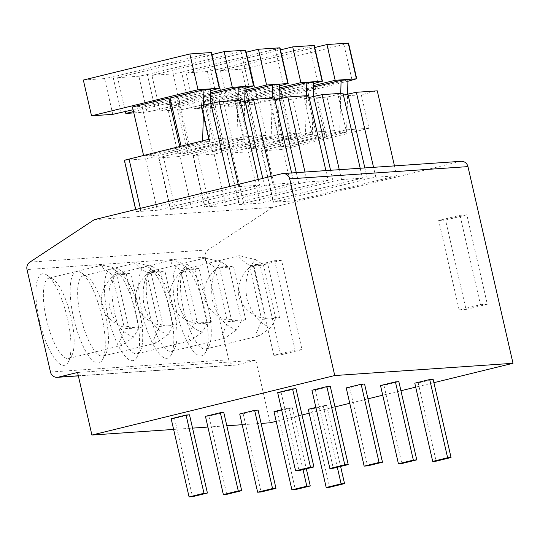 <?xml version="1.0" encoding="UTF-8"?>
<svg xmlns="http://www.w3.org/2000/svg" width="540" height="540" viewBox="0 0 540 540"><rect width="100%" height="100%" fill="white"/><g stroke="black" fill="none" stroke-linecap="round" stroke-linejoin="round"><path stroke-width="0.41" stroke-dasharray="2.7 2.03" d="M77.571 372.465L255.825 360.207L236.655 364.905A6.885 6.568 86.1 0 1 228.731 359.768L205.254 257.276A6.885 6.568 86.1 0 1 208.123 249.878L272.572 207.4L460.026 161.474A6.885 6.568 86.1 0 1 461.093 161.311M176.506 311.141A47.061 13.898 76.2 0 0 205.382 352.62A47.061 13.898 76.2 0 0 204.62 309.211A47.061 13.898 76.2 0 0 184.086 265.687A47.061 13.898 76.2 0 0 176.506 311.141M142.229 313.497A47.061 13.898 76.2 0 0 171.106 354.976A47.061 13.898 76.2 0 0 170.336 311.567A47.061 13.898 76.2 0 0 149.803 268.043A47.061 13.898 76.2 0 0 142.229 313.497M107.946 315.853A47.061 13.898 76.2 0 0 136.822 357.338A47.061 13.898 76.2 0 0 136.053 313.922A47.061 13.898 76.2 0 0 115.526 270.398A47.061 13.898 76.2 0 0 107.946 315.853M73.663 318.209A47.061 13.898 76.2 0 0 102.546 359.694A47.061 13.898 76.2 0 0 101.777 316.278A47.061 13.898 76.2 0 0 81.243 272.754A47.061 13.898 76.2 0 0 73.663 318.209M39.386 320.571A47.061 13.898 76.2 0 0 68.263 362.05A47.061 13.898 76.2 0 0 67.493 318.634A47.061 13.898 76.2 0 0 46.967 275.11A47.061 13.898 76.2 0 0 39.386 320.571M173.617 429.421L192.55 428.126M207.9 427.066L226.827 425.77M242.177 424.71L261.11 423.407M270.162 422.786L255.825 360.207M433.904 382.671L415.692 387.133M400.937 390.751L382.725 395.213M367.963 398.824L349.758 403.286M334.996 406.904L309.184 413.228M302.022 414.983L276.217 421.301M414.788 383.184L418.217 382.948L433.127 379.296M308.279 409.28L311.708 409.043L326.619 405.392L323.197 405.628L315.88 407.417M380.511 385.54L383.94 385.304L398.851 381.652M274.003 411.635L277.432 411.399L292.343 407.747L288.913 407.983L281.603 409.772M346.228 387.896L349.657 387.659L364.568 384.007M239.72 413.991L243.149 413.755L258.059 410.103M311.951 390.251L315.38 390.015L330.291 386.363M205.443 416.347L208.872 416.111L223.783 412.459M277.668 392.607L281.097 392.377L296.008 388.719M171.16 418.702L174.589 418.466L189.5 414.815M94.318 219.652L272.572 207.4M394.457 165.888L396.725 175.777L375.813 177.215L367.362 178.922L273.24 202.237L294.476 200.826L282.704 149.425L368.975 128.284L361.294 94.763L377.271 90.848M396.725 175.777L294.476 200.826M360.18 168.244L362.441 178.132L341.53 179.57L333.086 181.278L238.964 204.593L260.192 203.182L248.42 151.781L334.692 130.646L327.017 97.119L342.995 93.204M362.441 178.132L260.192 203.182M325.897 170.6L328.165 180.488L307.253 181.926L298.802 183.634L204.68 206.948L225.916 205.538L214.144 154.136L300.416 133.002L292.734 99.475L308.711 95.56M328.165 180.488L225.916 205.538M291.62 172.962L293.882 182.844L272.97 184.282L264.526 185.99L170.404 209.304L191.632 207.9L179.861 156.492L266.132 135.358L258.457 101.831L274.428 97.916M293.882 182.844L191.632 207.9M258.289 179.482L259.605 185.2L238.694 186.638L230.243 188.345L136.12 211.66L157.356 210.256L145.584 158.848L231.856 137.714L224.174 104.186L240.151 100.271M259.605 185.2L157.356 210.256M459.986 215.305L480.458 304.702L459.155 309.92L438.683 220.523L459.986 215.305L466.837 214.832L487.316 304.229L466.013 309.447L445.541 220.05L466.837 214.832M274.658 260.705L295.137 350.109L273.834 355.327L253.355 265.93L274.658 260.705L281.516 260.24L301.988 349.637L280.685 354.854L260.213 265.457L281.516 260.24M480.458 304.702L487.316 304.229M438.683 220.523L445.541 220.05M459.155 309.92L466.013 309.447M295.137 350.109L301.988 349.637M253.355 265.93L260.213 265.457M273.834 355.327L280.685 354.854M368.975 128.284L346.005 129.863L261.468 150.836L282.704 149.425M325.289 137.295L290.453 146.077L280.854 146.732L339.741 132.55L346.592 132.077L325.289 137.295L314.03 88.128L347.949 79.819M317.068 137.862L305.802 88.695L307.172 88.6L318.438 137.768M280.854 146.732L269.588 97.564L305.802 88.695M347.915 81.277L258.356 103.221L250.162 67.46L241.718 69.167L220.462 70.625L314.739 47.527M313.585 85.577L228.65 106.387L249.905 104.929L258.356 103.221M313.544 87.041L307.172 88.6M269.588 97.564L279.187 96.903L314.03 88.128M339.741 132.55L340.754 93.359M346.592 132.077L347.578 94.075M326.666 137.201L315.401 88.034M290.453 146.077L279.187 96.903M348.55 43.099L343.892 44.496L352.08 80.258M228.65 106.387L220.462 70.625M250.162 67.46L343.892 44.496M346.005 129.863L338.33 96.343L343.426 95.094M338.33 96.343L361.294 94.763M334.692 130.646L311.728 132.219L227.191 153.191L248.42 151.781M291.013 139.651L256.169 148.433L246.571 149.094L305.458 134.906L312.316 134.433L291.013 139.651L279.754 90.484L313.673 82.175M282.785 140.218L271.526 91.051L272.896 90.956L284.155 140.123M246.571 149.094L235.312 99.92L271.526 91.051M313.632 83.633L224.073 105.577L215.885 69.815L207.434 71.523L186.185 72.981L280.463 49.883M279.301 87.932L194.373 108.743L215.629 107.285L224.073 105.577M279.261 89.397L272.896 90.956M235.312 99.92L244.91 99.259L279.754 90.484M306.477 95.715L305.458 134.906M312.316 134.433L313.301 96.431M292.383 139.556L281.124 90.389M256.169 148.433L244.91 99.259M314.267 45.455L309.609 46.852L317.804 82.613M194.373 108.743L186.185 72.981M215.885 69.815L309.609 46.852M311.728 132.219L304.047 98.699L309.143 97.45M304.047 98.699L327.017 97.119M300.416 133.002L277.445 134.582L197.566 154.15L193.232 155.574L214.144 154.136M256.729 142.007L221.893 150.788L212.294 151.45L271.175 137.261L278.033 136.789L256.729 142.007L245.471 92.84L279.389 84.53M248.508 142.573L237.242 93.407L238.613 93.312L249.878 142.479M212.294 151.45L201.029 102.276L237.242 93.407M279.349 85.988L189.79 107.933L181.602 72.171L173.158 73.879L151.902 75.337L246.179 52.238M245.018 90.295L160.09 111.098L181.346 109.64L189.79 107.933M244.985 91.753L238.613 93.312M201.029 102.276L210.627 101.621L245.471 92.84M272.194 98.071L271.175 137.261M278.033 136.789L279.018 98.786M258.107 141.912L246.841 92.745M221.893 150.788L210.627 101.621M279.983 47.81L275.332 49.208L283.52 84.969M160.09 111.098L151.902 75.337M181.602 72.171L275.332 49.208M277.445 134.582L269.771 101.054L274.867 99.806M269.771 101.054L292.734 99.475M266.132 135.358L243.162 136.937L163.283 156.506L158.949 157.93L179.861 156.492M222.453 144.369L187.609 153.144L178.011 153.806L236.898 139.617L243.756 139.144L222.453 144.369L211.187 95.195L245.113 86.886M214.225 144.929L202.966 95.762L204.336 95.668L215.595 144.835M178.011 153.806L166.752 104.632L202.966 95.762M245.072 88.344L155.513 110.288L147.326 74.527L138.875 76.234L117.619 77.699L211.903 54.601M133.826 112.907L147.062 111.996L155.513 110.288M133.522 111.571L210.742 92.65M210.701 94.108L204.336 95.668M166.752 104.632L176.351 103.977L211.187 95.195M237.917 100.427L236.898 139.617M243.756 139.144L244.742 101.142M223.823 144.275L212.564 95.101M187.609 153.144L176.351 103.977M245.707 50.166L241.049 51.563L249.237 87.325M125.395 111.625L117.619 77.699M147.326 74.527L241.049 51.563M243.162 136.937L235.487 103.41L240.584 102.161M235.487 103.41L258.457 101.831M124.349 160.258L145.584 158.848M208.886 139.293L231.856 137.714M188.17 146.725L153.333 155.5L143.734 156.161L202.615 141.973L209.473 141.5L188.17 146.725L176.911 97.551L210.829 89.242M179.941 147.285L179.746 146.428M143.734 156.161L143.532 155.304M181.069 146.104L181.319 147.191M210.789 90.7L133.097 109.735M132.469 106.988L142.067 106.333L176.911 97.551M203.573 105.185L203.317 114.98M202.649 140.819L202.615 141.973M209.473 141.5L210.458 103.498M189.54 146.63L178.281 97.457M153.333 155.5L142.067 106.333M211.424 52.529L206.773 53.919L214.96 89.681M83.342 80.055L104.598 78.59L113.042 76.883L206.773 53.919M201.204 105.766L224.174 104.186M418.217 382.948L436.138 461.174M311.708 409.043L329.623 487.269M326.619 405.392L340.605 466.452M323.197 405.628L337.311 467.255M383.94 385.304L401.855 463.529M277.432 411.399L295.346 489.625M292.343 407.747L306.329 468.808M288.913 407.983L303.028 469.618M349.657 387.659L367.571 465.885M243.149 413.755L261.063 491.981M315.38 390.015L333.295 468.241M208.872 416.111L226.787 494.336M281.097 392.377L299.012 470.596M174.589 418.466L192.503 496.692M183.546 309.717A41.324 12.204 76.2 0 0 205.72 349.009A41.324 12.204 76.2 0 0 208.906 346.14A41.324 12.204 76.2 0 0 208.231 308.023A41.324 12.204 76.2 0 0 190.201 269.804A41.324 12.204 76.2 0 0 186.057 268.738A41.324 12.204 76.2 0 0 183.546 309.717M271.06 327.449L259.031 335.954L256.534 332.721L262.062 319.363L275.717 318.425L271.06 327.449C259.956 324.284 251.883 314.651 246.834 298.566C244.337 281.698 247.226 268.711 255.521 259.605L239.362 255.67L239.963 258.512L249.777 265.721L254.036 264.681L267.692 263.743L279.976 317.378L266.321 318.317A41.324 12.204 -103.8 0 1 265.572 316.811L253.989 266.24A41.324 12.204 -103.8 0 1 254.036 264.681M253.989 266.24L249.73 267.287C240.941 275.38 237.222 285.032 238.579 296.237C242.244 306.943 249.818 314.152 261.313 317.858L265.572 316.811M279.976 317.378L275.717 318.425L263.432 264.782L255.521 259.605M262.062 319.363L266.321 318.317M249.777 265.721L263.432 264.782L267.692 263.743M249.73 267.287L261.313 317.858M149.263 312.079A41.324 12.204 76.2 0 0 171.436 351.365A41.324 12.204 76.2 0 0 174.623 348.496A41.324 12.204 76.2 0 0 173.947 310.379A41.324 12.204 76.2 0 0 155.918 272.16A41.324 12.204 76.2 0 0 151.774 271.094A41.324 12.204 76.2 0 0 149.263 312.079M236.783 329.805L224.748 338.31L222.251 335.077L227.779 321.719L241.434 320.78L236.783 329.805C225.673 326.639 217.6 317.014 212.558 300.922C210.053 284.054 212.949 271.067 221.245 261.961L205.079 258.026L205.679 260.874L215.494 268.076L219.76 267.037L233.408 266.099L245.693 319.734L232.045 320.672A41.324 12.204 -103.8 0 1 231.289 319.167L219.706 268.596A41.324 12.204 -103.8 0 1 219.76 267.037M219.706 268.596L215.447 269.642C206.658 277.736 202.946 287.388 204.296 298.593C207.961 309.299 215.541 316.507 227.029 320.213L231.289 319.167M245.693 319.734L241.434 320.78L229.149 267.138L221.245 261.961M227.779 321.719L232.045 320.672M215.494 268.076L229.149 267.138L233.408 266.099M215.447 269.642L227.029 320.213M114.986 314.435A41.324 12.204 76.2 0 0 137.16 353.72A41.324 12.204 76.2 0 0 140.339 350.851A41.324 12.204 76.2 0 0 139.664 312.734A41.324 12.204 76.2 0 0 121.642 274.523A41.324 12.204 76.2 0 0 117.491 273.449A41.324 12.204 76.2 0 0 114.986 314.435M202.5 332.161L190.472 340.666L187.974 337.433L193.502 324.074L207.157 323.136L202.5 332.161C191.396 328.995 183.323 319.37 178.274 303.278C175.77 286.409 178.666 273.422 186.962 264.317L170.802 260.381L171.396 263.23L181.217 270.439L185.476 269.393L199.132 268.454L211.417 322.09L197.762 323.028A41.324 12.204 -103.8 0 1 197.012 321.523L185.429 270.952A41.324 12.204 -103.8 0 1 185.476 269.393M185.429 270.952L181.17 271.998C172.382 280.091 168.662 289.744 170.012 300.949C173.684 311.654 181.258 318.863 192.753 322.569L197.012 321.523M211.417 322.09L207.157 323.136L194.873 269.494L186.962 264.317M193.502 324.074L197.762 323.028M181.217 270.439L194.873 269.494L199.132 268.454M181.17 271.998L192.753 322.569M80.703 316.791A41.324 12.204 76.2 0 0 102.877 356.076A41.324 12.204 76.2 0 0 106.063 353.214A41.324 12.204 76.2 0 0 105.388 315.09A41.324 12.204 76.2 0 0 87.358 276.878A41.324 12.204 76.2 0 0 83.214 275.805A41.324 12.204 76.2 0 0 80.703 316.791M168.224 334.517L156.188 343.022L153.691 339.788L159.219 326.43L172.874 325.492L168.224 334.517C157.113 331.351 149.04 321.725 143.998 305.633C141.494 288.765 144.389 275.778 152.685 266.672L136.519 262.737L137.119 265.586L146.934 272.795L151.193 271.748L164.849 270.81L177.134 324.452L163.478 325.391A41.324 12.204 -103.8 0 1 162.729 323.879L151.146 273.308A41.324 12.204 -103.8 0 1 151.193 271.748M151.146 273.308L146.887 274.354C138.098 282.447 134.386 292.1 135.736 303.305C139.401 314.01 146.981 321.219 158.47 324.925L162.729 323.879M177.134 324.452L172.874 325.492L160.589 271.856L152.685 266.672M159.219 326.43L163.478 325.391M146.934 272.795L160.589 271.856L164.849 270.81M146.887 274.354L158.47 324.925M46.427 319.147A41.324 12.204 76.2 0 0 68.6 358.432A41.324 12.204 76.2 0 0 71.78 355.57A41.324 12.204 76.2 0 0 71.105 317.446A41.324 12.204 76.2 0 0 53.082 279.234A41.324 12.204 76.2 0 0 48.931 278.161A41.324 12.204 76.2 0 0 46.427 319.147M133.94 336.872L121.912 345.377L119.414 342.144L124.943 328.786L138.598 327.848L133.94 336.872C122.837 333.707 114.764 324.081 109.715 307.989C107.21 291.121 110.106 278.134 118.402 269.035L102.242 265.1L102.836 267.941L112.658 275.15L116.917 274.104L130.572 273.166L142.857 326.808L129.202 327.746A41.324 12.204 -103.8 0 1 128.453 326.241L116.87 275.663A41.324 12.204 -103.8 0 1 116.917 274.104M116.87 275.663L112.603 276.709C103.822 284.803 100.103 294.455 101.453 305.66C105.118 316.366 112.698 323.575 124.186 327.281L128.453 326.241M142.857 326.808L138.598 327.848L126.313 274.212L118.402 269.035M124.943 328.786L129.202 327.746M112.658 275.15L126.313 274.212L130.572 273.166M112.603 276.709L124.186 327.281M29.862 262.13L208.123 249.878M205.254 257.276L27 269.528M50.477 372.019L228.731 359.768M78.334 375.786L236.655 364.905M281.772 173.732L460.026 161.474M261.792 150.863L273.564 202.264M266.125 149.438L277.898 200.84M249.905 104.929L241.718 69.167M375.813 177.215L373.545 167.326M367.362 178.922L364.844 167.927M227.509 153.218L239.281 204.62M231.842 151.794L243.614 203.195M215.629 107.285L207.434 71.523M341.53 179.57L339.269 169.681M333.086 181.278L330.568 170.282M193.232 155.574L205.004 206.975M197.566 154.15L209.338 205.551M181.346 109.64L173.158 73.879M307.253 181.926L304.985 172.037M298.802 183.634L296.285 172.638M158.949 157.93L170.721 209.331M163.283 156.506L175.054 207.907M147.062 111.996L138.875 76.234M272.97 184.282L271.148 176.33M264.526 185.99L262.784 178.382M124.672 160.286L136.445 211.694M140.346 208.379L140.778 210.269M112.786 114.352L104.598 78.59M121.23 112.644L113.042 76.883M238.694 186.638L238.181 184.41M230.243 188.345L229.81 186.462M235.595 365.074L78.354 375.881M261.468 150.836L273.24 202.237M227.191 153.191L238.964 204.593M192.908 155.547L204.68 206.948M158.625 157.903L170.404 209.304M135.635 209.534L136.12 211.66M208.906 346.14L205.382 352.62M190.201 269.804L184.086 265.687M239.362 255.677L186.057 268.738M259.025 335.947L205.72 349.009M174.623 348.496L171.106 354.976M155.918 272.16L149.803 268.043M205.085 258.032L151.774 271.094M224.748 338.303L171.436 351.365M140.339 350.851L136.822 357.338M121.642 274.523L115.526 270.398M170.802 260.388L117.491 273.449M190.465 340.659L137.16 353.72M106.063 353.214L102.546 359.694M87.358 276.878L81.243 272.754M136.525 262.744L83.214 275.805M156.188 343.015L102.877 356.076M71.78 355.57L68.263 362.05M53.082 279.234L46.967 275.11M102.242 265.106L48.931 278.161M121.905 345.371L68.6 358.432"/><path stroke-width="0.81" d="M58.401 377.156L77.571 372.465L91.901 435.044L334.746 375.543L289.697 178.868A6.885 6.568 -93.9 0 0 281.772 173.732L94.318 219.652L29.862 262.13A6.885 6.568 -93.9 0 0 27 269.528L50.477 372.019A6.885 6.568 -93.9 0 0 58.401 377.156L78.334 375.786M91.901 435.044L173.617 429.421M192.55 428.126L207.9 427.066M226.827 425.77L242.177 424.71M261.11 423.407L270.162 422.786L276.217 421.301M334.746 375.543L513 363.292L433.904 382.671M415.692 387.133L400.937 390.751M382.725 395.213L367.963 398.824M349.758 403.286L334.996 406.904M309.184 413.228L302.022 414.983M451.049 457.522L433.127 379.296L429.705 379.532L414.788 383.184L432.709 461.41L436.138 461.174L451.049 457.522L447.62 457.758L432.709 461.41M315.88 407.417L308.279 409.28L326.201 487.505L329.623 487.269L344.54 483.617L341.111 483.847L326.201 487.505M416.765 459.877L398.851 381.652L395.422 381.888L380.511 385.54L398.425 463.765L401.855 463.529L416.765 459.877L413.336 460.114L398.425 463.765M281.603 409.772L274.003 411.635L291.917 489.861L295.346 489.625L310.257 485.973L306.828 486.209L291.917 489.861M382.482 462.233L364.568 384.007L361.139 384.244L346.228 387.896L364.149 466.121L367.571 465.885L382.482 462.233L379.06 462.47L364.149 466.121M275.974 488.329L258.059 410.103L254.63 410.339L239.72 413.991L257.641 492.217L261.063 491.981L275.974 488.329L272.551 488.565L257.641 492.217M348.206 464.589L330.291 386.363L326.862 386.6L311.951 390.251L329.866 468.477L333.295 468.241L348.206 464.589L344.776 464.825L329.866 468.477M241.697 490.685L223.783 412.459L220.354 412.695L205.443 416.347L223.357 494.573L226.787 494.336L241.697 490.685L238.268 490.921L223.357 494.573M313.922 466.945L296.008 388.719L292.579 388.955L277.668 392.607L295.582 470.833L299.012 470.596L313.922 466.945L310.5 467.181L295.582 470.833M207.414 493.04L189.5 414.815L186.071 415.051L171.16 418.702L189.074 496.928L192.503 496.692L207.414 493.04L203.985 493.276L189.074 496.928M282.832 173.563L461.093 161.311A6.885 6.568 86.1 0 1 467.957 166.617L513 363.292M347.915 81.277L356.413 78.833L335.158 80.291L313.585 85.577M340.754 93.359L341.091 80.291L347.949 79.819L347.578 94.075M341.091 80.291L313.544 87.041M314.739 47.527L326.97 44.53L348.55 43.099L356.738 78.86M326.97 44.53L335.158 80.291M343.426 95.094L356.36 92.286L377.271 90.848L394.457 165.888M313.632 83.633L322.137 81.189L300.881 82.647L279.301 87.932M279.261 89.397L306.815 82.647L313.673 82.175L313.301 96.431M306.815 82.647L306.477 95.715M280.463 49.883L292.694 46.886L314.267 45.455L322.454 81.216M292.694 46.886L300.881 82.647M309.143 97.45L322.083 94.642L342.995 93.204L360.18 168.244M279.349 85.988L287.854 83.545L266.598 85.003L245.018 90.295M244.985 91.753L272.531 85.003L279.389 84.53L279.018 98.786M272.531 85.003L272.194 98.071M246.179 52.238L258.41 49.248L279.983 47.81L288.178 83.572M258.41 49.248L266.598 85.003M274.867 99.806L287.8 96.998L308.711 95.56L325.897 170.6M245.072 88.344L253.571 85.901L232.322 87.358L210.742 92.65M133.522 111.571L125.813 113.454L133.826 112.907M210.701 94.108L238.255 87.358L245.113 86.886L244.742 101.142M238.255 87.358L237.917 100.427M211.903 54.601L224.127 51.604L245.707 50.166L253.894 85.928M224.127 51.604L232.322 87.358M125.813 113.454L125.395 111.625M240.584 102.161L253.523 99.353L274.428 97.916L291.62 172.962M135.635 209.534L124.349 160.258L208.886 139.293L201.204 105.766L219.24 101.709L240.151 100.271L258.289 179.482M179.746 146.428L168.683 98.118L170.053 98.024L181.069 146.104M143.532 155.304L132.469 106.988L168.683 98.118M210.789 90.7L219.294 88.256L198.038 89.714L91.53 115.81L112.786 114.352L133.097 109.735M170.053 98.024L203.972 89.714L210.829 89.242L210.458 103.498M203.972 89.714L203.573 105.185M203.317 114.98L202.649 140.819M91.53 115.81L83.342 80.055L189.851 53.959L211.424 52.529L219.618 88.283M189.851 53.959L198.038 89.714M429.705 379.532L447.62 457.758M340.605 466.452L344.54 483.617M337.311 467.255L341.111 483.847M395.422 381.888L413.336 460.114M306.329 468.808L310.257 485.973M303.028 469.618L306.828 486.209M361.139 384.244L379.06 462.47M254.63 410.339L272.551 488.565M326.862 386.6L344.776 464.825M220.354 412.695L238.268 490.921M292.579 388.955L310.5 467.181M186.071 415.051L203.985 493.276M289.697 178.868L467.957 166.617M348.226 43.072L356.413 78.833M373.545 167.326L356.36 92.286M364.844 167.927L347.915 93.994M313.943 45.428L322.137 81.189M339.269 169.681L322.083 94.642M330.568 170.282L313.632 96.35M279.666 47.783L287.854 83.545M304.985 172.037L287.8 96.998M296.285 172.638L279.356 98.705M245.383 50.139L253.571 85.901M271.148 176.33L253.523 99.353M262.784 178.382L245.072 101.061M129.006 158.861L140.346 208.379M211.106 52.495L219.294 88.256M238.181 184.41L219.24 101.709M229.81 186.462L210.796 103.417M78.354 375.881L57.335 377.325"/></g></svg>
